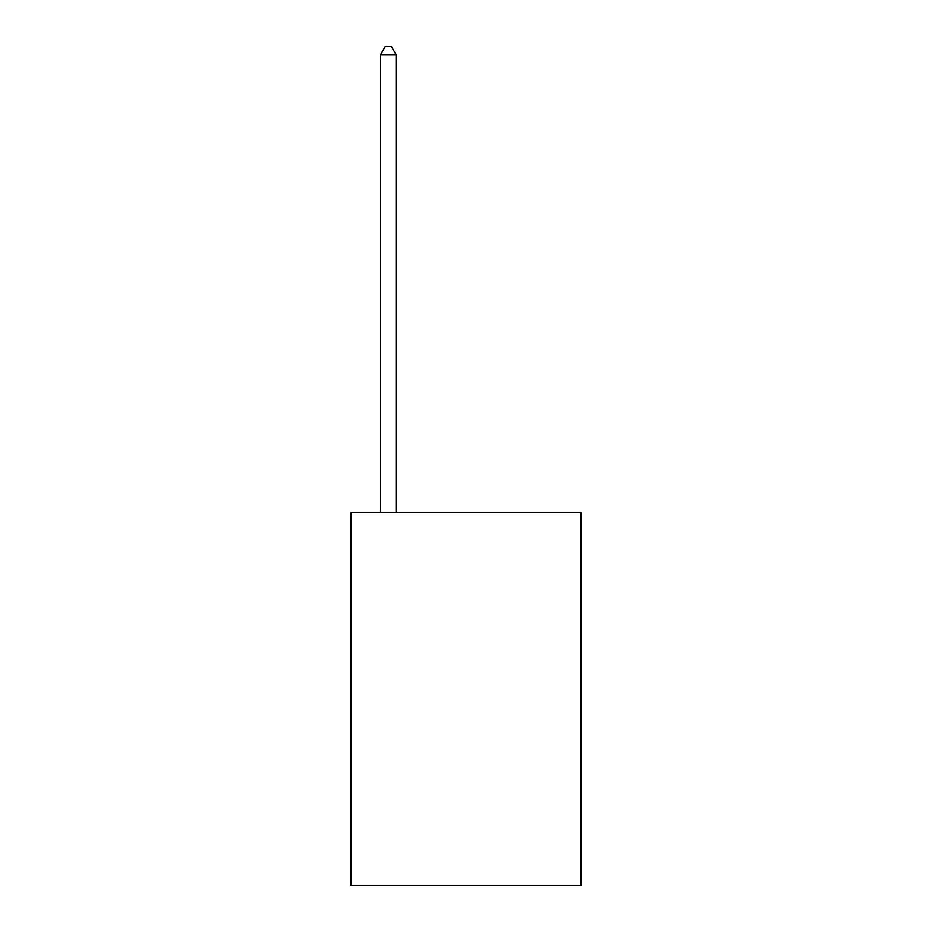 <?xml version="1.0" encoding="UTF-8"?>
<svg xmlns="http://www.w3.org/2000/svg" width="932" height="932" viewBox="0 0 932 932"><rect width="100%" height="100%" fill="white"/><g stroke="black" fill="none" stroke-linecap="round" stroke-linejoin="round"><path stroke-width="1.4" d="M580.951 512.6L580.951 885.4L351.049 885.4L351.049 512.6L580.951 512.6M396.1 512.6L396.1 54.673L380.571 54.673L380.571 512.6M380.571 54.673L385.231 46.6L391.44 46.6L396.1 54.673"/></g></svg>
